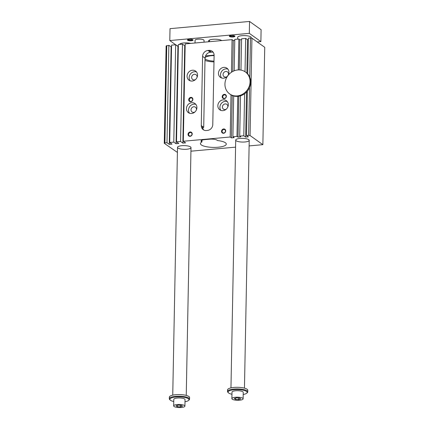<?xml version="1.0" encoding="UTF-8"?>
<svg xmlns="http://www.w3.org/2000/svg" width="429" height="429" viewBox="0 0 429 429"><rect width="100%" height="100%" fill="white"/><g stroke="black" fill="none" stroke-linecap="round" stroke-linejoin="round"><path stroke-width="0.64" d="M250.477 37.977L251.936 38.181L250.069 135.532L248.606 135.333L249.528 87.516A13.503 12.05 -54.5 0 0 249.726 77.14L250.477 37.977L248.386 38.17L247.699 73.933A13.503 12.05 -54.5 0 0 245.956 72.383L245.34 71.938A13.503 12.05 -54.5 0 0 227.686 75.933A13.503 12.05 -54.5 0 0 229.654 93.919A13.503 12.05 -54.5 0 0 237.248 95.914A13.503 12.05 -54.5 0 0 249.308 86.025A13.503 12.05 -54.5 0 0 245.34 71.938M249.726 77.14A13.503 12.05 -54.5 0 0 247.699 73.933M234.76 40.401L233.301 40.53L232.062 39.645L185.183 43.897L183.312 141.248L185.585 142.873L182.861 143.114L184.733 45.764L185.146 45.726M234.18 70.801L234.781 39.398L238.862 39.034L239.897 39.768L241.565 39.618M240.98 70.099L241.581 38.787L245.661 38.417L247.522 39.741L248.353 39.666M251.936 38.181L264.736 47.313L262.87 144.67L249.11 145.914M166.763 45.565L164.897 142.916L164.264 143.307L166.13 45.951L168.86 45.372L171.541 46.959M175.659 44.755L173.788 142.112L169.707 142.482L171.579 45.125L175.659 44.755L178.346 46.343M182.459 44.139L180.593 141.495L176.512 141.865L178.378 44.509L182.459 44.139L184.733 45.764M236.99 136.384L232.909 136.754L233.692 95.989A13.503 12.05 -54.5 0 0 237.763 96.364L236.99 136.384L238.025 137.124L240.744 136.878L239.714 136.138L240.487 95.833A13.503 12.05 -54.5 0 0 244.6 93.747L243.795 135.768L245.651 137.098L248.375 136.851L246.514 135.521L247.367 91.104A13.503 12.05 -54.5 0 0 249.528 87.516M247.361 91.527A11.251 10.044 125.5 0 1 246.509 92.401L246.321 92.267M246.825 91.742A11.251 10.044 -54.5 0 0 247.367 91.13M248.745 139.639A6.751 1.855 1.1 0 1 249.217 140.337A6.751 1.855 1.1 0 1 242.428 142.058A6.751 1.855 1.1 0 1 235.714 140.079A6.751 1.855 1.1 0 1 241.221 138.363A6.751 1.855 1.1 0 1 248.745 139.639M232.706 71.487L233.301 40.53M229.654 93.919L230.271 94.364A13.503 12.05 -54.5 0 0 231 94.841L230.191 137.001L231.429 137.886L234.148 137.639L232.909 136.754M231.429 137.886L232.245 95.479M231.435 72.254L232.062 39.645M239.318 69.911L239.897 39.768M238.025 137.124L238.808 96.23M238.267 69.911L238.862 39.034M245.651 137.098L246.509 92.401M246.879 73.123L247.522 39.741M245.023 71.723L245.661 38.417M182.861 143.114L180.593 141.495M176.512 141.865L178.78 143.484L176.062 143.731L177.928 46.38M176.062 143.731L173.788 142.112M169.707 142.482L171.981 144.101L169.262 144.348L171.128 46.997M168.86 45.372L166.988 142.728L164.897 142.916M169.262 144.348L166.988 142.728M190.53 146.906A6.751 1.855 1.1 0 1 191.002 147.603A6.751 1.855 1.1 0 1 184.218 149.324A6.751 1.855 1.1 0 1 177.504 147.345A6.751 1.855 1.1 0 1 183.006 145.629A6.751 1.855 1.1 0 1 190.53 146.906M192.197 81.054A5.625 5.019 125.5 0 1 189.033 80.223A5.625 5.019 125.5 0 1 188.213 72.726A5.625 5.019 125.5 0 1 195.57 71.064A5.625 5.019 125.5 0 1 197.222 76.936A5.625 5.019 125.5 0 1 192.197 81.054M196.498 71.949A5.625 5.019 -54.5 0 0 190.278 74.201A5.625 5.019 -54.5 0 0 190.17 80.813M248.606 135.333L246.514 135.521M243.795 135.768L239.714 136.138M230.191 137.001L183.312 141.248M164.264 143.307L177.408 152.413M235.58 147.142L190.932 151.185M250.069 135.532L262.87 144.67M201.383 141.608L201.909 141.983A12.94 3.55 1.1 0 0 200.423 143.592A12.94 3.55 1.1 0 0 213.288 147.394A12.94 3.55 1.1 0 0 226.298 144.09A12.94 3.55 1.1 0 0 217.605 140.562L217.079 140.181A5.625 1.544 -178.9 0 0 209.781 139.184L204.547 139.656A5.625 1.544 -178.9 0 0 200.987 141.023A5.625 1.544 -178.9 0 0 201.383 141.608L201.405 140.455M206.392 130.518A5.625 5.019 125.5 0 1 203.233 129.692A5.625 5.019 125.5 0 1 201.265 125.584L202.595 56.355A5.625 5.019 125.5 0 1 207.931 50.472L208.977 50.375A5.625 5.019 125.5 0 1 212.141 51.207A5.625 5.019 125.5 0 1 214.109 55.314L212.779 124.544A5.625 5.019 125.5 0 1 207.443 130.427L206.392 130.518M203.475 129.853L202.091 126.174L203.705 127.322A12.94 3.55 -178.9 0 0 202.268 127.874M213.229 52.306A5.625 5.019 -54.5 0 0 211.454 52.145L210.408 52.241A5.625 5.019 -54.5 0 0 205.55 55.92L214.109 55.143M202.595 56.355L205.03 58.092L205.55 55.92M205.03 58.092L203.705 127.322M204.987 60.457A12.94 3.55 -178.9 0 0 213.98 61.905M201.909 141.983L201.946 140.186M205.051 57.69A10.124 2.778 1.1 0 1 211.282 55.732A10.124 2.778 1.1 0 1 214.098 55.598M213.996 61.133A10.124 2.778 1.1 0 1 205.019 58.676M190.841 97.372A2.252 2.011 125.5 0 1 192.589 100.456A2.252 2.011 125.5 0 1 188.964 100.783A2.252 2.011 125.5 0 1 190.841 97.372M190.176 131.987A2.252 2.011 125.5 0 1 191.924 135.071A2.252 2.011 125.5 0 1 188.299 135.398A2.252 2.011 125.5 0 1 190.176 131.987M223.659 128.957A2.252 2.011 125.5 0 1 225.413 132.035A2.252 2.011 125.5 0 1 221.788 132.363A2.252 2.011 125.5 0 1 223.659 128.957M224.324 94.342A2.252 2.011 125.5 0 1 226.072 97.421A2.252 2.011 125.5 0 1 222.453 97.748A2.252 2.011 125.5 0 1 224.324 94.342M191.784 102.687A5.625 5.019 -54.5 0 0 186.76 106.805A5.625 5.019 -54.5 0 0 188.411 112.677A5.625 5.019 -54.5 0 0 195.769 111.014A5.625 5.019 -54.5 0 0 194.948 103.518A5.625 5.019 -54.5 0 0 191.784 102.687M223.589 78.207A5.625 5.019 -54.5 0 0 228.614 74.088A5.625 5.019 -54.5 0 0 226.962 68.222A5.625 5.019 -54.5 0 0 219.605 69.884A5.625 5.019 -54.5 0 0 220.426 77.381A5.625 5.019 -54.5 0 0 223.589 78.207M223.177 99.844A5.625 5.019 125.5 0 1 226.34 100.67A5.625 5.019 125.5 0 1 227.161 108.167A5.625 5.019 125.5 0 1 219.804 109.829A5.625 5.019 125.5 0 1 218.152 103.963A5.625 5.019 125.5 0 1 223.177 99.844M226.324 109.116A2.928 2.612 125.5 0 1 223.434 109.105A2.928 2.612 125.5 0 1 222.576 106.054A2.928 2.612 125.5 0 1 225.187 103.915A2.928 2.612 125.5 0 1 226.834 104.344A2.928 2.612 125.5 0 1 227.783 107.073M227.263 101.56A5.625 5.019 -54.5 0 0 225.241 101.319A5.625 5.019 -54.5 0 0 220.479 104.773A5.625 5.019 -54.5 0 0 220.94 110.419M228.41 74.619A2.928 2.612 -54.5 0 0 227.456 71.895A2.928 2.612 -54.5 0 0 223.632 72.758A2.928 2.612 -54.5 0 0 224.061 76.657A2.928 2.612 -54.5 0 0 225.702 77.086A2.928 2.612 -54.5 0 0 226.946 76.668M221.562 77.971A5.625 5.019 125.5 0 1 221.67 71.359A5.625 5.019 125.5 0 1 227.89 69.107M196.391 109.915A2.928 2.612 -54.5 0 0 195.442 107.191A2.928 2.612 -54.5 0 0 193.795 106.757A2.928 2.612 -54.5 0 0 191.184 108.902A2.928 2.612 -54.5 0 0 192.042 111.953A2.928 2.612 -54.5 0 0 194.932 111.964M189.548 113.267A5.625 5.019 125.5 0 1 189.087 107.62A5.625 5.019 125.5 0 1 193.849 104.161A5.625 5.019 125.5 0 1 195.871 104.403M195.554 79.51A2.928 2.612 125.5 0 1 194.31 79.928A2.928 2.612 125.5 0 1 192.669 79.499A2.928 2.612 125.5 0 1 192.24 75.601A2.928 2.612 125.5 0 1 196.064 74.737A2.928 2.612 125.5 0 1 197.018 77.467M224.405 98.37A1.823 1.63 -54.5 0 0 225.498 95.131A1.823 1.63 -54.5 0 0 222.844 96.198A1.823 1.63 -54.5 0 0 224.405 98.37M223.74 132.985A1.823 1.63 -54.5 0 0 224.834 129.746A1.823 1.63 -54.5 0 0 222.179 130.813A1.823 1.63 -54.5 0 0 223.74 132.985M190.256 136.02A1.823 1.63 -54.5 0 0 191.35 132.781A1.823 1.63 -54.5 0 0 188.696 133.848A1.823 1.63 -54.5 0 0 190.256 136.02M190.921 101.405A1.823 1.63 -54.5 0 0 192.015 98.166A1.823 1.63 -54.5 0 0 189.897 101.131A1.823 1.63 -54.5 0 0 190.921 101.405M237.763 96.364A13.503 12.05 -54.5 0 0 237.864 96.353A13.503 12.05 -54.5 0 0 240.487 95.833M231 94.841A13.503 12.05 -54.5 0 0 233.692 95.989M244.6 93.747A13.503 12.05 -54.5 0 0 247.367 91.104M184.915 406.113L185.038 399.624A5.625 1.544 -178.9 0 0 184.647 399.04A5.625 1.544 -178.9 0 0 178.378 397.978A5.625 1.544 -178.9 0 0 173.788 399.41L173.665 405.898A5.625 1.544 1.1 0 1 178.249 404.472A5.625 1.544 1.1 0 1 184.518 405.534A5.625 1.544 1.1 0 1 184.915 406.113A5.625 1.544 1.1 0 1 179.258 407.55A5.625 1.544 1.1 0 1 173.665 405.898M173.745 401.528A9.561 2.628 1.1 0 1 170.233 400.091A9.561 2.628 1.1 0 1 175.901 397.013A9.561 2.628 1.1 0 1 185.896 397.699A9.561 2.628 1.1 0 1 188.562 400.439A9.561 2.628 1.1 0 1 184.996 401.748M249.313 33.349L249.544 21.45L261.105 29.698L260.875 41.597L249.313 33.349L169.787 40.557L177.949 46.375M181.306 405.346L182.502 406.193L180.48 406.858L177.268 406.671L176.078 405.818L178.094 405.153L181.306 405.346M243.125 398.847L243.248 392.358A5.625 1.544 -178.9 0 0 242.857 391.774A5.625 1.544 -178.9 0 0 236.588 390.712A5.625 1.544 -178.9 0 0 232.003 392.144L231.874 398.632A5.625 1.544 1.1 0 1 236.465 397.2A5.625 1.544 1.1 0 1 242.734 398.268A5.625 1.544 1.1 0 1 243.125 398.847A5.625 1.544 1.1 0 1 237.473 400.284A5.625 1.544 1.1 0 1 231.874 398.632M231.96 394.262A9.561 2.628 1.1 0 1 228.448 392.825A9.561 2.628 1.1 0 1 234.116 389.746A9.561 2.628 1.1 0 1 244.106 390.433A9.561 2.628 1.1 0 1 246.777 393.173A9.561 2.628 1.1 0 1 243.211 394.482M170.233 400.091L169.707 399.581A10.124 2.778 1.1 0 1 169.299 398.782L169.332 397.157A10.124 2.778 1.1 0 1 179.51 394.573A10.124 2.778 1.1 0 1 189.58 397.549L189.548 399.168A10.124 2.778 1.1 0 1 189.109 399.957L188.562 400.439M169.299 398.782A10.124 2.778 1.1 0 1 175.708 396.321A10.124 2.778 1.1 0 1 189.548 399.168M228.448 392.825L227.917 392.315A10.124 2.778 1.1 0 1 227.515 391.516A10.124 2.778 1.1 0 1 233.918 389.055A10.124 2.778 1.1 0 1 247.764 391.902A10.124 2.778 1.1 0 1 247.324 392.685L246.777 393.173M236.309 397.887L239.521 398.074L240.712 398.927L238.696 399.592L235.483 399.399L234.288 398.552L236.309 397.887M227.515 391.516L227.542 389.891A10.124 2.778 1.1 0 1 237.72 387.307A10.124 2.778 1.1 0 1 247.79 390.277L247.764 391.902M237.655 39.141L237.687 37.312A6.751 1.855 1.1 0 1 243.195 35.602A6.751 1.855 1.1 0 1 250.718 36.873A6.751 1.855 1.1 0 1 251.19 37.575L251.179 38.074M179.51 44.407A6.751 1.855 1.1 0 1 183.746 42.943A6.751 1.855 1.1 0 1 190.68 43.399M195.013 43.002L195.066 40.262A4.499 1.233 1.1 0 1 199.592 39.114A4.499 1.233 1.1 0 1 204.07 40.433L204.032 42.187M209.164 41.72A6.751 1.855 1.1 0 1 209.052 41.645A6.751 1.855 1.1 0 1 208.58 40.948A6.751 1.855 1.1 0 1 214.232 39.227A6.751 1.855 1.1 0 1 221.713 40.583M208.885 40.412A6.751 1.855 -178.9 0 0 209.073 40.562A6.751 1.855 -178.9 0 0 209.427 40.776M234.459 35.843A2.327 0.638 1.1 0 1 232.995 36.374A2.327 0.638 1.1 0 1 229.976 35.961A2.327 0.638 1.1 0 1 229.815 35.752M233.162 36.969A2.815 0.772 -178.9 0 0 234.829 36.068A2.815 0.772 -178.9 0 0 232.148 35.462A2.815 0.772 -178.9 0 0 229.44 35.961A2.815 0.772 -178.9 0 0 230.223 36.771A2.815 0.772 -178.9 0 0 233.162 36.969M187.961 39.548A2.327 0.638 -178.9 0 0 191.136 40.165A2.327 0.638 -178.9 0 0 192.605 39.634M191.307 40.766A2.815 0.772 1.1 0 1 188.369 40.562A2.815 0.772 1.1 0 1 187.586 39.752A2.815 0.772 1.1 0 1 190.288 39.254A2.815 0.772 1.1 0 1 192.975 39.859A2.815 0.772 1.1 0 1 191.307 40.766M257.196 41.935L260.875 41.597M249.544 21.45L170.018 28.657L169.787 40.557M235.483 399.399L235.505 398.155M238.696 399.592L238.722 398.032M177.268 406.671L177.29 405.421M180.48 406.858L180.512 405.298M201.265 125.584L202.091 126.174M207.931 50.472L210.408 52.241M208.977 50.375L211.454 52.145M235.714 140.079L230.958 387.886M249.217 140.337L244.455 388.143M177.504 147.345L172.742 395.152M191.002 147.603L186.245 395.409M209.443 40.069L209.411 41.699M221.257 40.294L221.251 40.626"/></g></svg>
